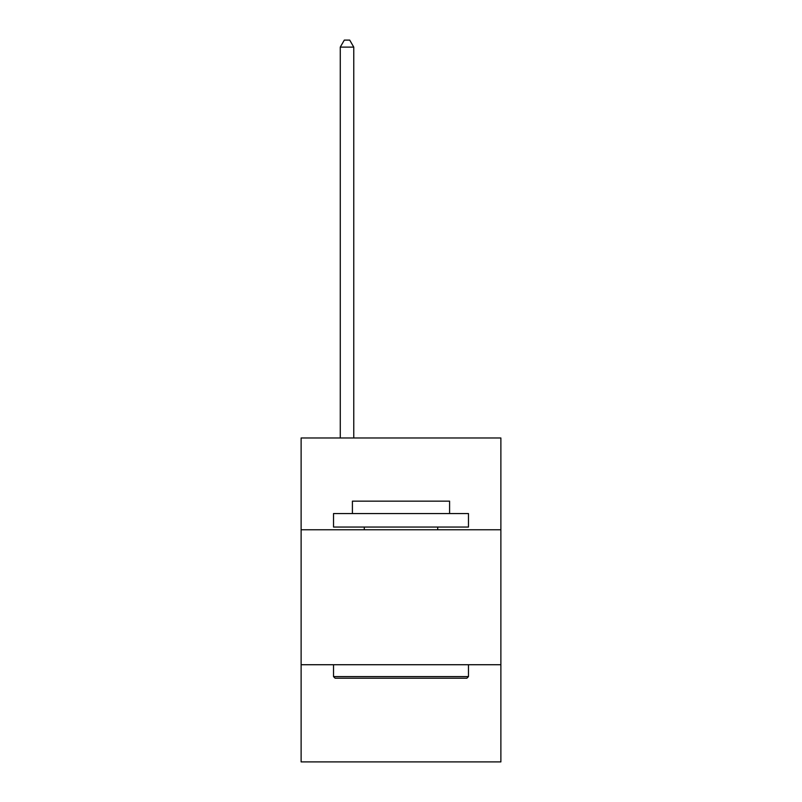 <?xml version="1.0" encoding="UTF-8"?>
<svg xmlns="http://www.w3.org/2000/svg" width="802" height="802" viewBox="0 0 802 802"><rect width="100%" height="100%" fill="white"/><g stroke="black" fill="none" stroke-linecap="round" stroke-linejoin="round"><path stroke-width="1.2" d="M500.879 529.761L500.879 437.982L301.121 437.982L301.121 529.761L500.879 529.761L500.879 761.9L301.121 761.9L301.121 529.761M500.879 664.728L301.121 664.728M335.136 678.221L333.522 676.597L468.478 676.597L466.864 678.221L335.136 678.221M468.478 513.561L468.478 527.054L333.522 527.054L333.522 513.561L468.478 513.561M352.409 513.561L352.409 501.15L449.591 501.15L449.591 513.561M468.478 664.728L468.478 676.597M333.522 664.728L333.522 676.597M437.712 527.054L437.712 529.761M364.288 527.054L364.288 529.761M353.762 437.982L353.762 47.117L340.269 47.117L340.269 437.982M340.269 47.117L344.319 40.1L349.712 40.1L353.762 47.117"/></g></svg>

